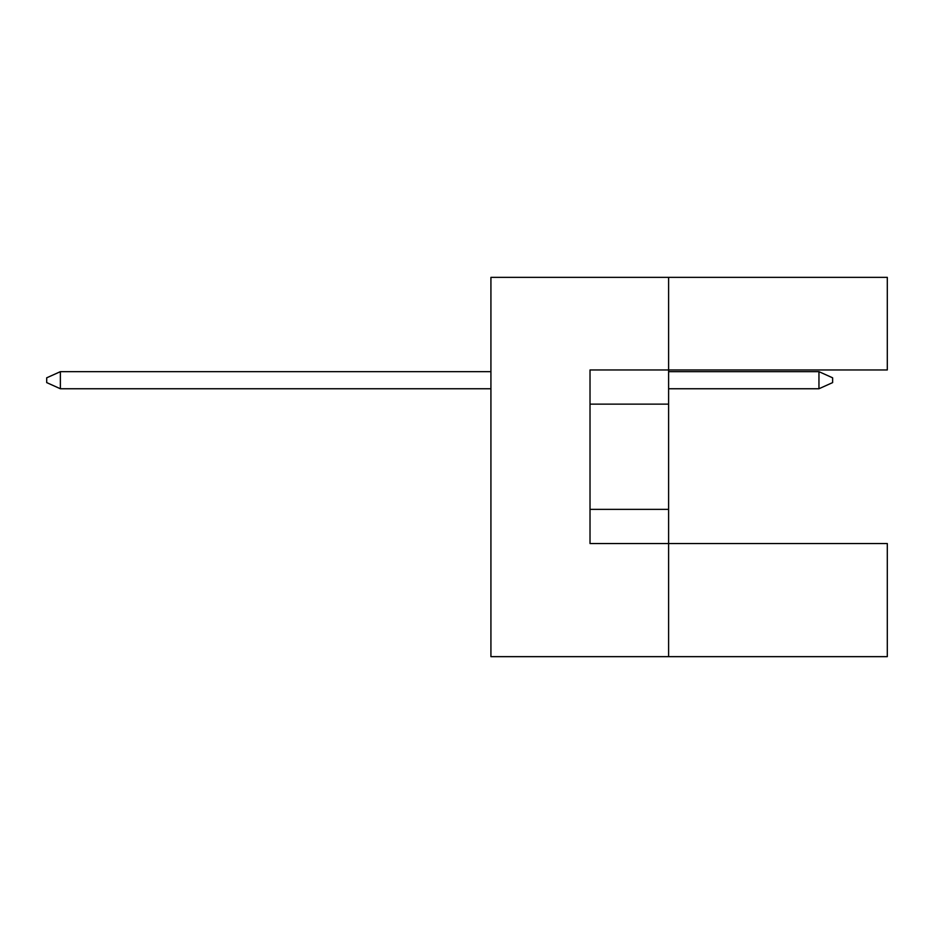 <?xml version="1.0" encoding="UTF-8"?>
<svg xmlns="http://www.w3.org/2000/svg" width="934" height="934" viewBox="0 0 934 934"><rect width="100%" height="100%" fill="white"/><g stroke="black" fill="none" stroke-linecap="round" stroke-linejoin="round"><path stroke-width="1.4" d="M668.604 404.13L668.604 369.957L887.3 369.957L887.3 277.351L668.604 277.351L668.604 369.957L590.019 369.957L590.019 543.541L668.604 543.541L668.604 404.13L590.019 404.13M887.3 656.649L887.3 543.541L668.604 543.541L668.604 656.649L887.3 656.649M668.604 656.649L490.922 656.649L490.922 277.351L668.604 277.351M590.019 509.369L668.604 509.369M818.955 388.754L818.955 371.662L832.626 377.815L832.626 382.601L818.955 388.754L668.604 388.754M818.955 371.662L668.604 371.662M490.922 371.662L60.371 371.662L60.371 388.754L490.922 388.754M60.371 388.754L46.7 382.601L46.7 377.815L60.371 371.662"/></g></svg>
